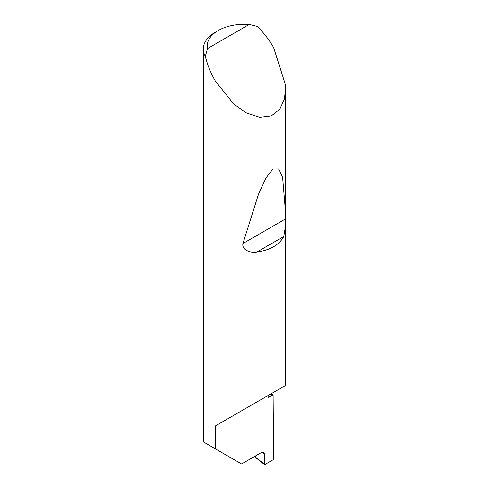 <?xml version="1.0" encoding="UTF-8"?>
<svg xmlns="http://www.w3.org/2000/svg" width="489" height="489" viewBox="0 0 489 489"><rect width="100%" height="100%" fill="white"/><g stroke="black" fill="none" stroke-linecap="round" stroke-linejoin="round"><path stroke-width="0.73" d="M270.802 393.945A116.443 67.231 180 0 1 273.125 394.764L268.131 397.643L268.131 395.491L215.374 425.95L285.313 385.57L285.313 318.064A41.192 23.784 0 0 0 285.692 314.849L285.692 225.056L283.773 236.523C279.158 244.983 270.209 250.154 256.927 252.024C250.753 253.32 241.523 249.952 242.947 243.51L258.436 194.42L266.089 177.825L272.972 169.029L278.602 168.943L282.636 177.36L285.692 213.986L285.692 225.056M249.274 24.45A37.237 21.498 0 0 0 218.167 30.569A37.237 21.498 0 0 0 207.568 48.527L249.274 24.45L257.141 26.363C263.437 32.372 268.932 39.426 273.626 47.519L285.619 85.245L285.692 88.124L284.378 99.298L279.781 109.261L271.401 115.893L259.757 117.329L246.542 113.026L233.864 104.151L215.374 81.156C210.71 73.038 207.348 64.75 205.294 56.302A41.192 23.784 180 0 1 203.308 49.004L203.308 441.885L241.584 463.988L261.67 452.392L263.705 452.227L264.47 454.061L261.774 452.331M203.308 49.004A41.192 23.784 180 0 1 215.374 32.182L218.167 30.569M215.374 448.847L215.374 425.95M273.125 394.764L273.626 458.841L273.064 459.807L264.873 464.532L264.317 464.195L264.47 454.061M255.38 456.023L255.79 457.423L264.873 464.532M207.568 48.527L205.294 56.302M256.609 457.973L255.79 457.423M283.773 236.523L256.927 252.024M285.662 218.852L242.947 243.51M285.692 88.124L285.692 213.986M264.451 464.55L256.095 457.918"/></g></svg>
